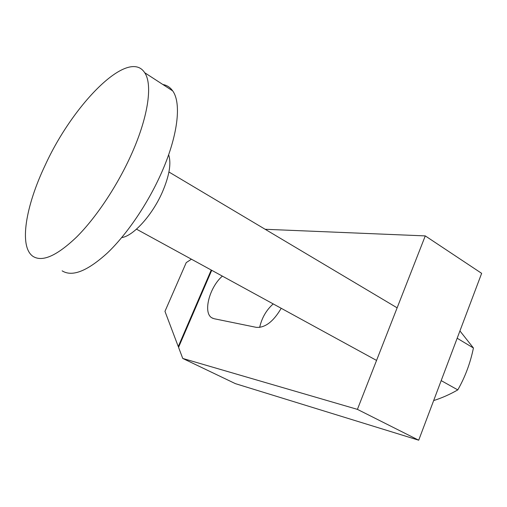 <?xml version="1.0" encoding="UTF-8"?>
<svg xmlns="http://www.w3.org/2000/svg" width="507" height="507" viewBox="0 0 507 507"><rect width="100%" height="100%" fill="white"/><g stroke="black" fill="none" stroke-linecap="round" stroke-linejoin="round"><path stroke-width="0.76" d="M62.133 270.839C72.184 277.145 87.261 271.207 107.345 253.018C126.579 234.735 147.188 204.613 160.757 174.433C177.824 136.763 181.798 103.2 172.678 90.886C170.175 87.318 166.904 85.195 162.867 84.517M45.288 164.984C25.699 205.905 18.727 246.598 32.936 256.339C42.271 262.315 56.841 255.87 76.652 236.997C95.652 218.048 116.414 187.191 130.432 156.53C148.063 118.245 152.994 84.606 144.698 72.716C128.594 47.55 73.084 104.112 45.288 164.984M121.705 237.587C133.221 236.11 152.227 215.285 162.284 192.305C169.351 175.802 171.467 163.286 168.635 154.755M178.838 346.889L178.553 347.327L182.748 358.443L235.375 383.641L418.706 440.203L481.65 273.343L425.272 235.901L357.41 409.371L182.748 358.443M281.208 308.288C273.336 321.679 264.99 328.023 256.168 327.326L214.15 318.732L211.869 317.826C202.737 312.882 209.442 287.165 222.377 276.125M265.161 229.278L425.272 235.901M211.723 270.294L178.813 346.718M211.666 270.269L178.711 346.788L178.268 346.573L211.235 270.035M178.268 346.573L164.965 311.355L186.234 262.613L191.424 259.204M273.203 303.915C266.276 310.119 261.764 317.959 259.666 327.421M357.41 409.371L418.706 440.203M441.185 380.618L457.789 389.896C449.88 394.427 441.831 397.989 433.656 400.574M457.168 338.239L473.43 347.992C470.344 363.05 465.128 377.018 457.789 389.896M459.925 330.932L473.43 347.992M136.484 229.158L376.555 360.426M168.932 172L397.133 307.838M144.698 72.716L172.678 90.886M212.87 318.345L211.869 317.826"/></g></svg>
